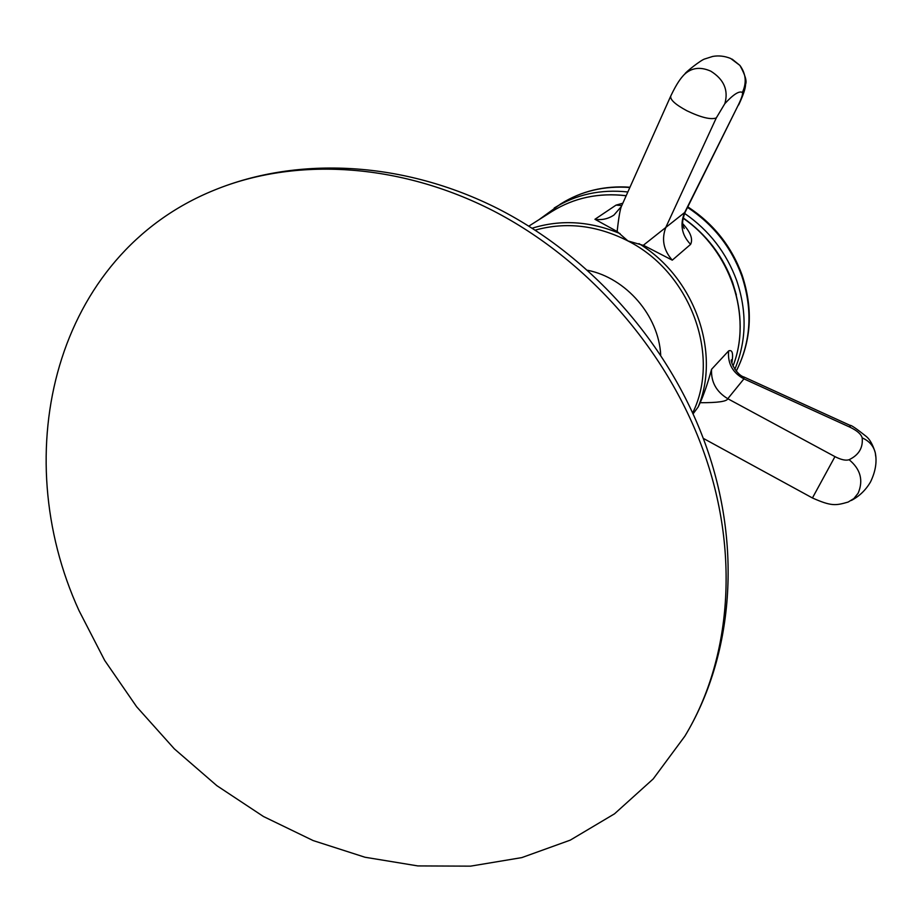 <?xml version="1.0" encoding="UTF-8"?>
<svg xmlns="http://www.w3.org/2000/svg" width="922" height="922" viewBox="0 0 922 922"><rect width="100%" height="100%" fill="white"/><g stroke="black" fill="none" stroke-linecap="round" stroke-linejoin="round"><path stroke-width="1.38" d="M79.027 610.641L104.682 660.429L136.675 706.805L174.327 748.848L216.866 785.682L263.45 816.5L313.169 840.576L364.997 857.241L417.85 865.919L470.543 866.15L521.794 857.61L570.257 840.138L614.525 813.815L653.202 778.94L684.885 736.136C731.25 659.553 740.389 551.656 702.725 449.037C666.306 349.184 587.326 259.416 493.258 210.815C398.972 162.56 295.109 157.017 214.296 190.139C54.605 254.795 6.661 452.644 79.027 610.641M682.787 223.758C690.555 232.171 693.16 239.052 690.601 244.376L672.276 260.165L643.982 245.563L627.94 240.942L617.141 231.514L594.944 219.286L616.023 205.133L622.834 203.209M693.114 413.817L698.184 406.959L700.155 402.707C717.789 402.787 727.009 401.45 727.781 398.719L743.939 378.861C732.644 372.811 727.527 363.487 728.611 350.913C732.356 349.403 733.451 353.38 731.895 362.853M700.155 402.707C703.993 394.224 707.796 383.091 711.553 369.319L728.611 350.913M621.797 205.537L616.023 205.133M685.334 211.818L684.689 212.486C679.698 224.392 681.669 235.018 690.601 244.376M683.19 226.328L684.193 228.541C684.308 227.1 679.94 225.878 685.242 212.002L738.292 105.062L684.689 212.486L643.729 244.964L643.982 245.563M617.141 231.514C618.766 216.808 620.299 208.188 621.739 205.652L670.605 96.361M812.374 497.938L703.267 438.353M711.553 369.319C710.931 381.996 716.348 391.792 727.781 398.719L834.952 456.632C841.141 459.79 845.866 460.816 849.116 459.709C858.831 455.007 863.176 447.735 862.174 437.869C861.217 434.285 857.276 430.781 850.338 427.359L743.939 378.861L743.697 376.891M660.705 354.993C658.746 315.797 626.176 278.018 587.706 270.296M692.687 412.872C720.969 355.754 690.44 272.29 627.94 240.942C596.926 225.21 566.004 221.603 535.186 230.12M698.184 406.959C720.969 352.285 694.52 277.28 638.958 243.604M834.952 456.632L812.432 497.972C831.413 506.397 835.701 505.659 848.148 502.052L853.899 498.537L858.163 493.166C863.557 480.327 860.537 469.171 849.116 459.709M528.871 226.109L551.829 211.553C573.933 197.792 598.712 192.525 626.165 195.752M683.133 218.237C730.869 250.807 752.444 316.523 732.99 366.092C752.559 316.43 730.962 250.634 683.156 218.088M620.068 233.612C590.103 221.107 560.807 219.309 532.19 228.207M621.347 206.528L613.994 215.01C608.278 218.871 601.928 220.3 594.944 219.286M738.292 105.062C741.737 97.916 743.097 93.721 742.371 92.465C739.237 90.644 733.393 94.367 724.853 103.633L716.29 117.935L666.041 226.858C661.281 238.902 663.367 250 672.276 260.165M716.29 117.935C710.862 119.906 701.054 117.52 686.902 110.778C675.181 104.451 669.81 99.507 670.79 95.946C677.244 82.519 680.839 78.255 684.066 74.74C691.35 67.698 700.247 66.499 710.793 71.167C723.943 79.407 728.634 90.229 724.853 103.633M862.174 437.869C869.239 441.004 873.607 445.983 875.289 452.817L875.704 456.252M850.338 427.359L849.75 425.215M683.202 217.903C706.436 234.407 722.917 255.947 732.644 282.512L736.344 294.902M684.608 213.408C709.156 230.408 726.524 252.835 736.724 280.691C747.143 311.671 746.497 341.221 734.811 369.33M687.812 206.862C713.513 223.666 731.607 246.416 742.118 275.125C753.378 309.181 751.418 341.198 736.229 371.186C751.119 341.52 752.963 309.723 741.726 275.77C731.227 247.096 713.155 224.311 687.535 207.415M538.886 219.759L560.795 203.866C581.344 191.073 604.371 185.622 629.853 187.5M554.226 208.003C576.135 194.415 600.683 189.068 627.859 191.972M742.371 92.465C746.832 82.796 746.002 73.783 739.905 65.416L732.149 59.135M214.296 190.139C298.613 155.645 404.216 161.304 498.064 208.729C591.717 256.57 669.234 344.459 705.215 443.643C742.452 545.836 733.359 655.911 684.885 736.136M731.699 361.862L731.653 359.81C729.371 359.35 735.94 374.851 744.066 377.052L850.096 425.376C850.994 424.915 856.377 428.603 866.242 436.44C869.861 439.321 872.88 444.773 875.289 452.817C877.11 461.887 875.52 471.603 870.506 481.964C865.712 490.135 859.304 496.301 851.294 500.473M551.829 211.553C573.957 197.781 598.747 192.491 626.199 195.683M560.795 203.866C581.471 191.015 604.532 185.46 629.98 187.224M685.034 73.76C684.816 72.838 701.388 59.527 705.019 58.881L712.694 56.438C718.653 55.366 724.646 56.046 730.685 58.478L739.905 65.416C745.149 74.866 747.027 81.182 745.552 84.34C745.621 88.166 743.316 95.035 738.66 104.947"/></g></svg>
